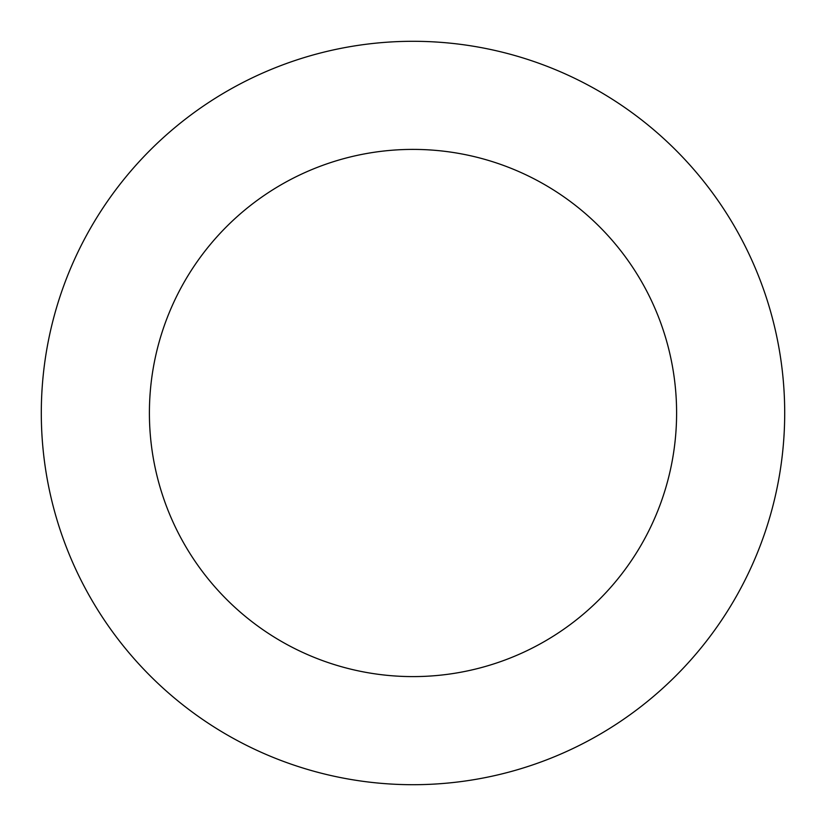 <?xml version="1.0" encoding="UTF-8"?>
<svg xmlns="http://www.w3.org/2000/svg" width="826" height="826" viewBox="0 0 826 826"><rect width="100%" height="100%" fill="white"/><g stroke="black" fill="none" stroke-linecap="round" stroke-linejoin="round"><path stroke-width="1.24" d="M149.403 413A263.597 263.597 0 0 1 544.799 184.714A263.597 263.597 0 0 1 544.799 641.286A263.597 263.597 0 0 1 149.403 413M41.3 413A371.7 371.7 0 0 1 598.85 91.097A371.7 371.7 0 0 1 598.85 734.903A371.7 371.7 0 0 1 41.3 413"/></g></svg>
